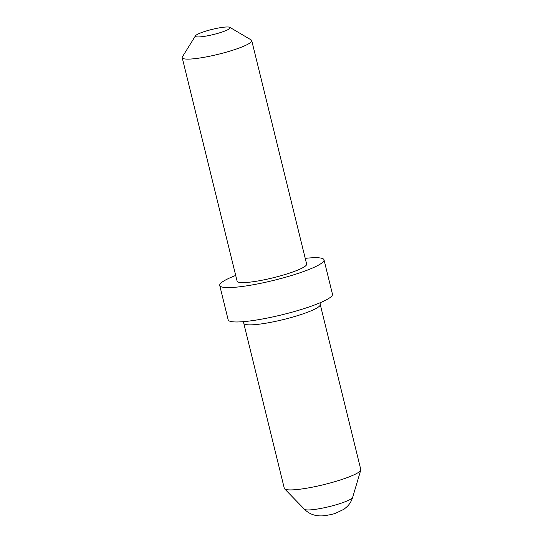 <?xml version="1.0" encoding="UTF-8"?>
<svg xmlns="http://www.w3.org/2000/svg" width="543" height="543" viewBox="0 0 543 543"><rect width="100%" height="100%" fill="white"/><g stroke="black" fill="none" stroke-linecap="round" stroke-linejoin="round"><path stroke-width="0.81" d="M243.766 323.302L284.301 488.34A39.381 5.824 -13.8 0 0 284.566 488.795A39.381 5.824 -13.8 0 0 318.571 485.863A39.381 5.824 -13.8 0 0 358.74 472.213A39.381 5.824 -13.8 0 0 360.762 470.075A39.381 5.824 -13.8 0 0 360.79 469.552L320.248 304.514A39.381 5.824 166.2 0 1 318.198 307.168A39.381 5.824 166.2 0 1 276.387 321.178A39.381 5.824 166.2 0 1 243.766 323.302L243.115 321.687M235.696 275.437A53.696 7.941 -13.8 0 0 222.521 281.831A53.696 7.941 -13.8 0 0 219.725 285.455L228.169 319.841A53.696 7.941 -13.8 0 0 272.661 316.949A53.696 7.941 -13.8 0 0 329.669 297.842A53.696 7.941 -13.8 0 0 332.465 294.218L324.022 259.839A53.696 7.941 -13.8 0 0 305.227 258.359M219.725 285.455A53.696 7.941 -13.8 0 0 264.21 282.564A53.696 7.941 -13.8 0 0 321.225 263.457A53.696 7.941 -13.8 0 0 324.022 259.839M229.207 28.901A17.899 2.647 -13.8 0 0 229.845 27.354A17.899 2.647 -13.8 0 0 214.01 28.942A17.899 2.647 -13.8 0 0 196.308 35.023A17.899 2.647 -13.8 0 0 195.473 35.797A17.899 2.647 -13.8 0 0 208.919 35.539A17.899 2.647 -13.8 0 0 229.207 28.901M229.845 27.354L251.165 39.938A35.797 5.294 166.2 0 1 251.742 40.61A35.797 5.294 166.2 0 1 249.882 43.026A35.797 5.294 166.2 0 1 211.872 55.766A35.797 5.294 166.2 0 1 182.21 57.694A35.797 5.294 166.2 0 1 182.414 56.825L195.473 35.797M251.742 40.61L306.639 264.108A35.797 5.294 166.2 0 1 304.772 266.518A35.797 5.294 166.2 0 1 266.769 279.258A35.797 5.294 166.2 0 1 237.108 281.186L182.21 57.694M351.348 498.752A24.91 3.686 -13.8 0 0 352.638 497.402C351.559 500.924 349.767 503.952 347.255 506.497L343.99 509.253L335.744 513.189C333.558 514.126 329.323 515.015 323.051 515.85C319.467 515.993 316.847 515.809 315.178 515.307L313.392 514.805C309.999 513.712 307.012 511.859 304.433 509.246A24.91 3.686 -13.8 0 0 325.943 507.386A24.91 3.686 -13.8 0 0 351.348 498.752M352.638 497.402L360.762 470.075M304.433 509.246L284.566 488.795M320.248 304.514L320.078 302.784"/></g></svg>
